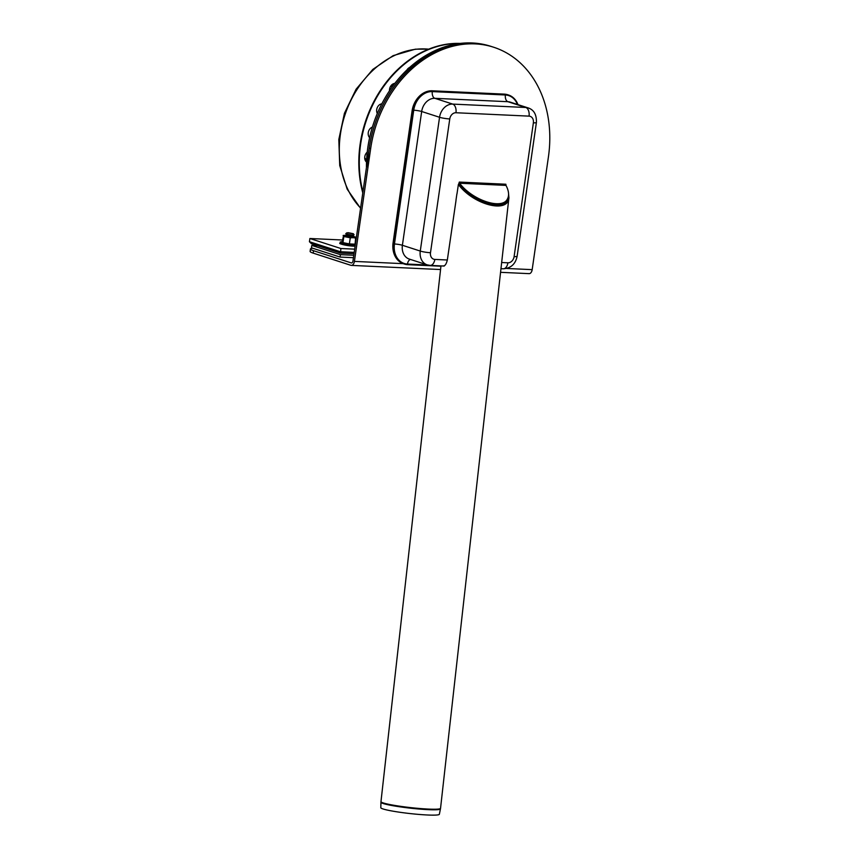 <?xml version="1.0" encoding="UTF-8"?>
<svg xmlns="http://www.w3.org/2000/svg" width="858" height="858" viewBox="0 0 858 858"><rect width="100%" height="100%" fill="white"/><g stroke="black" fill="none" stroke-linecap="round" stroke-linejoin="round"><path stroke-width="1.29" d="M502.102 204.504L502.209 203.754M455.963 200.343L456.896 193.887M458.547 184.459L459.33 182.068L459.62 183.237C472.468 200.461 502.445 210.231 507.507 198.841C509.32 195.313 508.815 190.819 505.995 185.392L505.866 184.234L459.33 182.068M404 263.921A21.343 16.913 -72.1 0 1 403.635 263.814A21.343 16.913 -72.1 0 1 393.093 242.707L412.076 110.95A21.343 16.913 -72.1 0 1 432.218 90.787L504.247 94.123A21.343 16.913 -72.1 0 1 507.797 94.766A21.343 16.913 -72.1 0 1 508.151 94.895M440.926 266.216L407.904 264.682A21.343 16.913 -72.1 0 1 404.354 264.049A21.343 16.913 -72.1 0 1 393.811 242.943L412.795 111.175A21.343 16.913 -72.1 0 1 432.936 91.012L504.954 94.359A21.343 16.913 -72.1 0 1 508.504 95.002A21.343 16.913 -72.1 0 1 517.964 104.622M507.507 198.841L506.992 199.775C501.93 211.154 471.964 201.394 459.105 184.17M507.818 198.209C505.823 212.634 473.166 203.421 459.18 184.481L458.386 184.449L456.982 193.919M456.027 200.364L447.34 259.995C446.257 264.35 444.787 266.323 442.932 265.905L443.747 265.937M502.97 203.432L502.863 204.193M508.44 192.364L508.923 197.672C508.311 213.899 473.262 204.73 458.386 184.449M440.444 808.922L439.36 814.274A29.462 2.574 -173.6 0 1 409.802 813.534A29.462 2.574 -173.6 0 1 380.802 807.721L380.973 801.662A29.966 2.617 -173.6 0 0 410.467 807.592A29.966 2.617 -173.6 0 0 440.54 808.333L440.444 808.922A29.944 2.617 -173.6 0 1 410.403 808.172A29.944 2.617 -173.6 0 1 380.931 802.262M403.196 263.663L354.408 261.4L370.667 148.573L369.24 148.112L352.981 260.939A2.467 1.469 -87.3 0 1 351.437 262.934A2.467 1.469 -87.3 0 1 351.201 262.891L313.545 250.718A16.42 2.113 8.2 0 1 310.457 248.981A16.42 2.113 8.2 0 1 312.762 248.252M369.24 148.112A110.843 87.816 -72.1 0 1 492.224 46.772L490.797 46.311A110.843 87.816 107.9 0 0 366.441 167.535M370.667 148.573A110.843 87.816 -72.1 0 1 493.65 47.233A110.843 87.816 -72.1 0 1 548.434 156.821L532.174 269.648L506.66 268.468M354.408 261.4A4.923 2.939 92.7 0 1 351.319 265.39A4.923 2.939 92.7 0 1 350.847 265.304L313.191 253.131L313.545 250.718M528.614 273.563A4.923 2.939 -87.3 0 0 529.086 273.648A4.923 2.939 -87.3 0 0 532.174 269.648M310.457 248.981L310.113 251.405A16.42 2.113 8.2 0 0 313.191 253.131M353.281 233.708L354.032 234.695A4.183 0.536 -171.8 0 1 354 234.845A4.183 0.536 -171.8 0 1 349.839 234.706A4.183 0.536 -171.8 0 1 345.817 233.666A4.183 0.536 -171.8 0 1 345.828 233.515L348.144 232.679L353.281 233.708L346.836 232.775M353.046 235.317L346.6 234.513L345.817 233.666M353.099 235.382L353.721 236.358L345.656 235.199L346.535 234.438M352.81 236.926L346.353 236.111L345.656 235.199M367.868 167.996A110.843 87.816 -72.1 0 1 492.224 46.772L493.65 47.233M345.774 235.349A6.156 0.794 8.2 0 0 344.305 235.371A6.156 0.794 8.2 0 0 343.522 235.746L343.844 236.508L350.268 237.795L349.388 243.919L342.964 242.632L342.235 241.602L343.522 235.746A6.156 0.794 8.2 0 0 347.093 236.894A6.156 0.794 8.2 0 0 353.164 237.677L350.268 237.795M343.844 236.508L342.964 242.632M355.266 245.034A8.548 1.105 8.2 0 1 353.55 245.013A8.548 1.105 8.2 0 1 343.382 243.543A8.548 1.105 8.2 0 1 340.744 241.881L342.235 241.602M355.973 238.052L353.164 237.677A6.156 0.794 8.2 0 0 355.652 237.291L355.094 244.176L349.388 243.919M353.56 236.476A6.156 0.794 8.2 0 1 354.965 236.905A6.156 0.794 8.2 0 1 355.652 237.291L355.244 237.033M344.305 235.371L343.125 235.478M346.085 235.746L353.164 236.765M369.626 137.666A6.156 4.88 -72.1 0 1 368.436 131.789A6.156 4.88 -72.1 0 1 372.393 127.081M389.5 90.809A6.156 4.88 -72.1 0 1 394.83 83.398M393.071 85.714L390.369 86.69M391.055 85.628L393.5 85.157M406.928 69.97A6.156 4.88 -72.1 0 1 409.706 67.407M377.295 113.535A6.156 4.88 -72.1 0 1 377.348 107.443A6.156 4.88 -72.1 0 1 381.831 103.818M381.574 104.333L380.351 104.258M381.006 104L381.638 104.204M366.516 162.087A6.156 4.88 -72.1 0 1 367.235 152.166M364.714 157.775L366.591 160.21M366.57 160.639L364.864 159.245M460.103 43.426A106.735 84.567 107.9 0 0 362.784 192.9M459.159 43.544A106.735 84.567 107.9 0 0 362.934 191.838M354.215 252.381L340.401 251.737L309.427 241.72L311.465 243.704L340.54 253.11L340.873 248.52L354.676 249.152M340.54 253.11L354.022 253.732M309.427 241.72L309.888 238.503L340.873 248.52M342.471 240.004L309.888 238.503M353.796 255.276L340.401 254.654L340.047 257.068L311.443 247.823L311.797 245.409L317.557 245.678M340.047 257.068L353.442 257.69M340.401 254.654L311.797 245.409M447.34 259.995L434.824 259.416A6.564 5.202 -72.1 0 1 430.491 252.724L449.764 118.94A6.564 5.202 -72.1 0 1 455.963 112.741L529.043 116.13A6.564 5.202 -72.1 0 1 533.376 122.823L514.103 256.596A7.39 0.955 8.2 0 0 517.127 256.263C515.497 264.103 510.885 268.275 503.271 268.801A7.39 4.408 -87.3 0 0 507.904 262.805L501.662 262.516M444.197 266.055L430.19 265.401A7.39 4.408 -87.3 0 0 434.824 259.416M514.103 256.596A6.564 5.202 -72.1 0 1 507.904 262.805M459.62 183.237L505.995 185.392M432.314 91.602A19.702 15.616 107.9 0 0 413.728 110.21A5.749 0.74 -171.8 0 1 421.675 111.497A13.953 11.057 -72.1 0 1 434.845 98.316A5.749 3.432 92.7 0 1 432.314 91.602L505.394 94.991A5.749 3.432 92.7 0 0 507.925 101.705A13.953 11.057 -72.1 0 1 510.242 102.123L528.12 107.904A13.953 11.057 107.9 0 0 525.793 107.486L507.925 101.705L434.845 98.316L452.713 104.097A13.953 11.057 107.9 0 0 439.553 117.278L421.675 111.497L402.391 245.281A5.749 0.74 -171.8 0 0 394.455 243.983A19.702 15.616 107.9 0 0 407.464 264.06A5.749 3.432 92.7 0 1 410.467 259.459M413.728 110.21L394.455 243.983M409.298 259.073A13.953 11.057 -72.1 0 1 402.391 245.281L420.27 251.062A13.953 11.057 107.9 0 0 427.166 264.854L409.298 259.073M517.395 104.44A19.702 15.616 107.9 0 0 505.394 94.991M407.464 264.06L427.616 264.993M529.043 116.13A7.39 4.408 -87.3 0 0 525.793 107.486L452.713 104.097A7.39 4.408 -87.3 0 1 455.963 112.741M430.491 252.724A7.39 0.955 8.2 0 1 420.27 251.062L439.553 117.278A7.39 0.955 8.2 0 0 449.764 118.94M533.376 122.823A7.39 0.955 8.2 0 0 536.4 122.49L517.127 256.263M504.954 94.359L504.247 94.123M432.936 91.012L432.218 90.787M412.795 111.175L412.076 110.95M393.811 242.943L393.093 242.707M341.495 243.007A8.333 1.073 8.2 0 0 342.739 244.562A8.333 1.073 8.2 0 0 353.26 246.139M428.71 49.174A90.315 71.557 107.9 0 0 416.044 49.26A90.315 71.557 107.9 0 0 345.592 113.063A90.315 71.557 107.9 0 0 360.596 208.044M503.271 268.801L500.965 268.693M501.951 204.558L502.059 203.807M427.166 264.854L430.19 265.401M528.12 107.904C533.923 109.77 536.679 114.629 536.4 122.49M508.504 95.002L507.797 94.766M404.354 264.049L403.635 263.814M440.969 265.905L380.973 801.662M508.923 197.672L440.54 808.333M529.086 273.648L500.557 272.318M440.562 269.541L351.319 265.39M353.013 235.435L354 234.845M352.799 237.033L353.721 236.358M340.744 241.881L339.918 243.415C338.406 243.34 345.248 245.742 353.314 246.149L355.105 246.171M360.564 208.301L347.179 189.189L339.736 165.562L338.813 139.5L344.433 113.288L356.091 89.221L372.801 69.423L393.114 55.652L415.326 49.185L428.796 49.142"/></g></svg>
